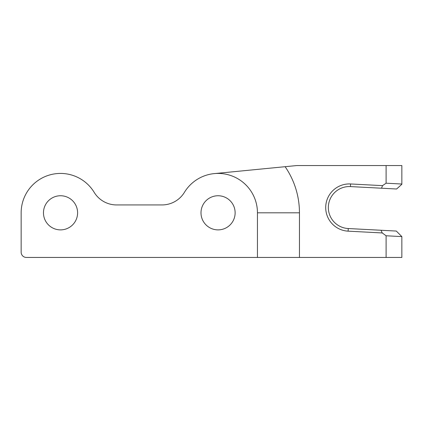 <?xml version="1.0" encoding="UTF-8"?>
<svg xmlns="http://www.w3.org/2000/svg" width="423" height="423" viewBox="0 0 423 423"><rect width="100%" height="100%" fill="white"/><g stroke="black" fill="none" stroke-linecap="round" stroke-linejoin="round"><path stroke-width="0.63" d="M386.099 165.552L401.85 165.552L401.85 184.285L396.605 189.007L350.44 186.585A21.002 21.002 0 0 0 328.338 207.561A21.002 21.002 0 0 0 348.24 228.536L396.309 231.058L401.85 236.6L401.85 257.448L386.099 257.448L386.099 235.775L382.244 232.946L348.103 231.159A23.63 23.63 0 0 1 325.742 206.324A23.63 23.63 0 0 1 350.577 183.963L382.519 185.639L386.099 183.201L386.099 165.552L296.83 165.552L285.128 166.694A81.39 81.39 0 0 1 299.452 212.811L299.452 257.448L386.099 257.448M43.469 212.811A17.068 17.068 0 0 0 60.531 229.879A17.068 17.068 0 0 0 77.599 212.811A17.068 17.068 0 0 0 60.531 195.749A17.068 17.068 0 0 0 43.469 212.811M200.999 212.811A17.068 17.068 0 0 0 218.062 229.879A17.068 17.068 0 0 0 235.13 212.811A17.068 17.068 0 0 0 218.062 195.749A17.068 17.068 0 0 0 200.999 212.811M214.239 173.615L285.128 166.694M21.15 212.811L21.15 252.198A5.25 5.25 0 0 0 26.4 257.448L257.448 257.448L257.448 212.811A39.381 39.381 0 0 0 184.423 192.333A26.258 26.258 0 0 1 161.998 204.938L116.6 204.938A26.258 26.258 0 0 1 94.17 192.333A39.381 39.381 0 0 0 21.15 212.811M299.452 257.448L257.448 257.448M382.244 232.946L381.012 230.255M381.562 188.219L382.519 185.639M401.85 236.6L386.099 235.775M386.099 183.201L401.85 184.026M257.448 212.811L299.452 212.811M348.103 231.159L348.24 228.536M350.577 183.963L350.44 186.585"/></g></svg>

